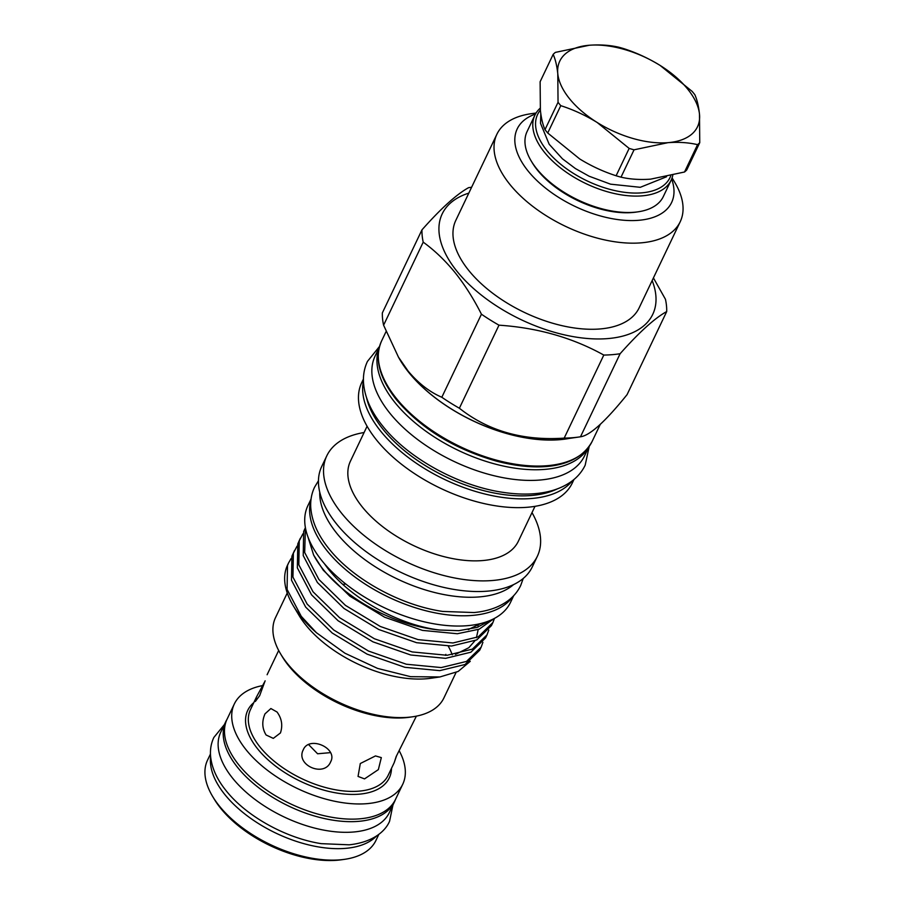 <?xml version="1.0" encoding="UTF-8"?>
<svg xmlns="http://www.w3.org/2000/svg" width="905" height="905" viewBox="0 0 905 905"><rect width="100%" height="100%" fill="white"/><g stroke="black" fill="none" stroke-linecap="round" stroke-linejoin="round"><path stroke-width="1.36" d="M226.951 719.452A93.385 49.221 25.5 0 0 225.82 721.545A93.385 49.221 25.5 0 0 237.777 767.632A93.385 49.221 25.5 0 0 324.872 818.652A93.385 49.221 25.5 0 0 394.41 801.954A93.385 49.221 25.5 0 0 395.338 799.76M225.82 721.545L220.741 732.213A93.385 49.221 25.5 0 0 232.687 778.289A93.385 49.221 25.5 0 0 319.793 829.308A93.385 49.221 25.5 0 0 389.32 812.622L394.41 801.954M513.712 595.66L510.522 602.357A112.254 59.164 -154.5 0 1 426.934 622.425A112.254 59.164 -154.5 0 1 322.237 561.089A112.254 59.164 -154.5 0 1 307.87 505.691L311.071 499.006M512.75 596.644A112.254 59.164 -154.5 0 1 427.239 611.101A112.254 59.164 -154.5 0 1 327.135 550.84A112.254 59.164 -154.5 0 1 310.901 500.363M588.702 447.127L584.506 455.939A115.998 61.133 -154.5 0 1 498.135 476.675A115.998 61.133 -154.5 0 1 389.953 413.302A115.998 61.133 -154.5 0 1 375.1 356.061L379.308 347.248M588.408 447.523A115.998 61.133 -154.5 0 1 501.008 465.509A115.998 61.133 -154.5 0 1 395.033 402.635A115.998 61.133 -154.5 0 1 379.184 347.735M308.594 744.577L317.598 753.775L330.495 752.632M344.658 859.32L341.66 859.75A90.07 47.467 -154.5 0 1 220.786 808.425A90.07 47.467 -154.5 0 1 214.1 798.911L212.551 796.31A93.283 49.164 25.5 0 0 219.474 806.163A93.283 49.164 25.5 0 0 344.658 859.32A93.283 49.164 25.5 0 0 375.926 840.451L378.856 834.32M210.469 754.001L207.539 760.143A93.283 49.164 25.5 0 0 212.551 796.31M332.135 573.499A76.28 40.205 -154.5 0 1 333.47 573.284M399.196 750.743A93.283 49.164 -154.5 0 1 402.725 784.284A93.283 49.164 -154.5 0 1 333.266 800.959A93.283 49.164 -154.5 0 1 246.273 749.996A93.283 49.164 -154.5 0 1 234.327 703.966A93.283 49.164 -154.5 0 1 262.699 685.583M402.725 784.284L395.485 799.454A93.283 49.164 -154.5 0 1 326.026 816.129A93.283 49.164 -154.5 0 1 239.033 765.166A93.283 49.164 -154.5 0 1 227.098 719.136L234.327 703.966M376.571 835.949A93.283 49.164 -154.5 0 1 304.578 843.845A93.283 49.164 -154.5 0 1 224.949 794.692A93.283 49.164 -154.5 0 1 210.639 756.806M265.131 680.832L259.656 695.685L255.323 701.488L256.488 696.986L264.565 681.997M266.093 734.984C262.099 728.468 261.737 721.421 264.995 713.853L270.878 708.536L277.043 712.02C281.783 718.48 282.914 725.459 280.437 732.96L273.299 738.378L266.093 734.984M303.311 749.702C309.227 735.313 338.244 748.254 330.63 761.886C324.126 777.859 295.109 764.974 303.311 749.702L302.926 750.618M331.004 760.981L330.63 761.886M396.594 755.698L394.195 762.666L396.164 756.569L416.379 716.149M375.485 755.924L381.333 757.609L378.358 769.612L364.534 778.888L358.052 776.422L360.303 763.526L375.485 755.924M342.905 584.426A58.802 30.985 -154.5 0 1 345.846 584.042M540.376 110.139A73.339 38.655 25.5 0 0 560.84 164.382A73.339 38.655 25.5 0 0 641.634 192.856A73.339 38.655 25.5 0 0 670.741 175.819M672.777 175.332A75.477 39.786 -154.5 0 1 671.148 180.163A75.477 39.786 -154.5 0 1 641.962 195.865A75.477 39.786 -154.5 0 1 562.503 169.461A75.477 39.786 -154.5 0 1 534.889 115.173A75.477 39.786 -154.5 0 1 540.195 108.193M638.014 211.827L636.023 212.121A73.339 38.655 -154.5 0 1 632.244 212.539A73.339 38.655 -154.5 0 1 532.163 162.583L531.133 160.852A75.477 39.786 25.5 0 0 634.134 212.268A75.477 39.786 25.5 0 0 638.014 211.827A75.477 39.786 25.5 0 0 663.32 196.566L671.148 180.163M534.889 115.173L527.072 131.576A75.477 39.786 25.5 0 0 531.133 160.852M468.813 193.116A116.643 61.472 25.5 0 0 457.127 271.466A116.643 61.472 25.5 0 0 592.492 338.821A116.643 61.472 25.5 0 0 652.154 280.561M471.607 187.245A131.508 69.312 25.5 0 0 468.564 187.674C456.493 194.371 440.961 208.433 421.968 229.859A131.508 69.312 25.5 0 0 423.212 242.155L383.596 325.2L398.46 357.124L408.053 370.993C418.302 383.234 429.558 391.989 441.821 397.261L481.437 314.205C473.575 298.65 464.763 284.77 455.011 272.541C445.09 260.436 434.49 250.312 423.212 242.155M496.868 134.291L455.803 220.401A101.564 53.531 25.5 0 0 468.801 270.516A101.564 53.531 25.5 0 0 563.521 326.004A101.564 53.531 25.5 0 0 639.145 307.847L680.221 221.736A101.564 53.531 -154.5 0 1 604.597 239.893A101.564 53.531 -154.5 0 1 509.866 184.405A101.564 53.531 -154.5 0 1 496.868 134.291A101.564 53.531 -154.5 0 1 530.918 113.747L536.088 113.001M535.466 114.064A85.534 45.08 25.5 0 0 528.158 171.09A85.534 45.08 25.5 0 0 626.577 220.435A85.534 45.08 25.5 0 0 671.646 179.02M398.46 357.124L400.327 360.258A116.53 61.416 25.5 0 0 408.97 372.577A116.53 61.416 25.5 0 0 565.365 438.97L579.324 436.968A131.508 69.312 -154.5 0 1 564.188 438.111L603.805 355.065C572.605 337.712 537.66 327.757 498.983 325.178L459.378 408.234C488.1 430.972 523.045 440.939 564.188 438.111M383.596 325.2A131.508 69.312 -154.5 0 1 382.351 312.904L421.968 229.859M398.426 357.068A116.643 61.472 25.5 0 0 408.89 372.577A116.643 61.472 25.5 0 0 569.041 438.45M363.425 379.037L361.728 382.6A116.643 61.472 25.5 0 0 376.661 440.158A116.643 61.472 25.5 0 0 485.442 503.881A116.643 61.472 25.5 0 0 572.288 483.032L573.985 479.469M367.091 426.255L350.439 461.154A93.011 49.017 25.5 0 0 362.351 507.049A93.011 49.017 25.5 0 0 449.095 557.865A93.011 49.017 25.5 0 0 518.35 541.235L534.991 506.336M364.093 432.522A116.643 61.472 25.5 0 0 326.796 455.837A116.643 61.472 25.5 0 0 341.728 513.395A116.643 61.472 25.5 0 0 450.509 577.119A116.643 61.472 25.5 0 0 537.355 556.27A116.643 61.472 25.5 0 0 532.004 512.615M326.796 455.837L321.716 466.494A116.643 61.472 25.5 0 0 336.649 524.052A116.643 61.472 25.5 0 0 445.43 587.775A116.643 61.472 25.5 0 0 532.276 566.926L537.355 556.27M319.737 492.128A110.229 58.09 25.5 0 0 336.92 533.486A110.229 58.09 25.5 0 0 513.599 584.596M316.433 632.719L301.263 616.339L287.077 589.404L287.507 565.444L288.593 562.887L287.598 564.98A105.048 55.363 25.5 0 0 293.243 605.717A105.048 55.363 25.5 0 0 301.037 616.814A105.048 55.363 25.5 0 0 316.433 632.719L344.941 653.218L377.6 668.422L410.576 676.668L439.887 676.963L458.145 671.465L470.249 661.329M288.593 562.887L291.172 558.442M294.464 550.579L291.908 556.213L291.489 580.173L305.664 607.108L332.226 633.036L367.079 654.134L404.863 667.302L439.751 670.639L465.034 664.508L479.684 650.242L481.143 647.177L466.494 661.431L441.221 667.573L406.322 664.225L368.539 651.068L333.696 629.971L307.123 604.042L292.949 577.107L293.378 553.147L297.044 546.145M300.324 538.283L297.779 543.916L297.349 567.876L311.535 594.811L338.097 620.74L372.951 641.837L410.723 654.994L445.622 658.342L470.905 652.2L485.555 637.946L487.014 634.869L472.365 649.134L447.081 655.277L412.194 651.928L374.41 638.76L339.556 617.674L312.994 591.746L298.82 564.799L299.238 540.839L302.904 533.837M304.725 529.052L303.65 531.608L303.22 555.568L317.395 582.503L343.968 608.443L378.81 629.529L416.594 642.697L451.493 646.046L476.765 639.903L491.415 625.638L492.886 622.572L478.236 636.837L452.952 642.969L418.053 639.631L380.281 626.464L345.427 605.366L318.865 579.438L304.68 552.503L305.415 527.739M490.94 620.106L477.037 627.425L458.824 630.672L439.66 630.038A105.048 55.363 25.5 0 1 323.47 569.788A105.048 55.363 25.5 0 1 313.605 554.991L323.266 570.207L349.828 596.135L384.682 617.233L422.465 630.389L457.353 633.738L479.164 629.19L493.938 618.658M482.908 642.346L481.143 647.177M488.779 630.05L487.014 634.869M494.469 618.387L492.886 622.572M287.247 593.013L275.516 617.606A93.283 49.164 25.5 0 0 280.539 653.783L282.089 656.374A90.07 47.467 25.5 0 0 288.774 665.899A90.07 47.467 25.5 0 0 409.648 717.224L412.635 716.783A93.283 49.164 25.5 0 0 443.914 697.925L456.052 672.472M280.539 653.783A93.283 49.164 25.5 0 0 287.462 663.637A93.283 49.164 25.5 0 0 412.635 716.783M293.243 605.717L298.922 615.23A93.283 49.164 25.5 0 0 305.845 625.095A93.283 49.164 25.5 0 0 431.029 678.241L439.887 676.963M313.605 554.991L307.926 536.823M324.25 563.51L326.298 566.338C349.206 597.832 399.026 625.276 439.66 630.038M333.266 573.091A76.28 40.205 25.5 0 0 331.965 573.306M448.269 646.17A93.283 49.164 -154.5 0 1 452.251 654.813M580.49 436.787C589.868 435.577 605.4 421.515 627.086 394.614L666.702 311.558C654.801 318.108 639.269 332.169 620.106 353.731L580.49 436.787A131.508 69.312 -154.5 0 1 579.324 436.968M459.378 408.234A131.508 69.312 -154.5 0 1 441.821 397.261M672.076 177.866L674.757 182.357A101.564 53.531 -154.5 0 1 680.221 221.736M481.437 314.205A131.508 69.312 25.5 0 0 498.983 325.178M603.805 355.065A131.508 69.312 25.5 0 0 620.106 353.731M666.702 311.558A131.508 69.312 25.5 0 0 665.447 299.261L653.421 277.926M558.046 102.288L545.002 129.641C542.796 124.732 541.258 118.272 540.387 110.252L540.127 81.733L553.17 54.368C555.376 59.278 556.914 65.737 557.785 73.758A76.28 40.205 25.5 0 0 597.142 122.469A76.28 40.205 25.5 0 0 667.992 142.662A76.28 40.205 25.5 0 0 699.486 114.154A76.28 40.205 25.5 0 0 660.13 65.443A76.28 40.205 25.5 0 0 589.291 45.25A76.28 40.205 25.5 0 0 557.785 73.758L558.046 102.288A86.597 45.646 25.5 0 0 560.772 105.659C573.374 109.72 585.501 115.32 597.142 122.469L629.156 148.409A86.597 45.646 25.5 0 0 634.054 149.811L667.992 142.662C678.671 141.893 688.524 142.549 697.563 144.653A86.597 45.646 25.5 0 0 699.746 142.673L699.486 114.154C698.603 106.111 697.065 99.652 694.87 94.765A86.597 45.646 25.5 0 0 692.144 91.394L660.13 65.443C648.455 58.282 636.328 52.682 623.76 48.632A86.597 45.646 25.5 0 0 618.862 47.241C609.823 45.137 599.97 44.481 589.291 45.25L555.353 52.4A86.597 45.646 25.5 0 0 553.17 54.368M629.156 148.409L616.113 175.762C603.499 171.701 591.372 166.101 579.732 158.963L547.729 133.012L560.772 105.659M545.002 129.641A86.597 45.646 25.5 0 0 547.729 133.012M697.563 144.653L684.519 172.007L650.582 179.156C639.801 179.914 629.937 179.258 621.011 177.165L634.054 149.811M684.519 172.007A86.597 45.646 25.5 0 0 686.703 170.027L699.746 142.673M616.113 175.762A86.597 45.646 25.5 0 0 621.011 177.165M394.195 762.666L388.155 775.325A76.28 40.205 -154.5 0 1 331.366 788.956A76.28 40.205 -154.5 0 1 260.221 747.281A76.28 40.205 -154.5 0 1 250.459 709.644L256.488 696.986M391.503 768.311A78.418 41.325 -154.5 0 1 339.228 793.414A78.418 41.325 -154.5 0 1 257.778 749.057A78.418 41.325 -154.5 0 1 253.796 702.631M592.119 441.448C577.322 468.598 538.328 471.912 496.766 461.222C454.638 449.185 421.21 428.71 396.481 399.784C379.127 377.804 374.15 358.21 381.559 341.027A116.643 61.472 25.5 0 0 396.492 398.573A116.643 61.472 25.5 0 0 505.273 462.308A116.643 61.472 25.5 0 0 592.119 441.448L600.23 424.456M366.615 397.985A114.505 60.352 25.5 0 0 383.279 429.603A114.505 60.352 25.5 0 0 557.254 488.915M572.367 480.77A116.643 61.472 -154.5 0 1 482.931 493.508A116.643 61.472 -154.5 0 1 380.847 431.38A116.643 61.472 -154.5 0 1 363.437 381.118M468.304 629.586L480.725 623.534M666.533 176.769L640.276 187.312L610.547 184.168L589.132 176.226L575.433 168.568L562.457 158.828L549.165 144.246L540.511 123.329L540.828 113.917M392.951 805.009L389.569 821.288C385.111 831.706 372.396 842.329 349.228 844.817L321.207 843.652C285.969 838.188 246.522 816.4 226.273 790.891C217.064 779.578 211.838 768.13 210.616 756.557C209.994 749.747 211.069 743.39 213.84 737.473L224.372 724.6M379.534 346.411L367.475 361.378C364.364 367.984 363.041 375.1 363.516 382.725C364.636 397.238 371.084 411.752 382.872 426.266C408.347 458.405 458.711 485.974 503.056 492.354C515.398 494.232 526.925 494.571 537.649 493.395C550.896 491.935 562.028 488.055 571.078 481.72C577.288 477.286 581.994 471.788 585.173 465.215L589.212 446.425M318.447 480.77L314.544 487.241C311.58 493.542 310.325 500.341 310.766 507.615C311.829 521.427 317.96 535.217 329.126 548.962C353.233 579.358 400.791 605.388 442.715 611.429L474.062 612.549C487.218 611.305 498.27 607.56 507.207 601.316C513.146 597.085 517.626 591.825 520.669 585.546L523.237 578.453M278.683 650.469L267.111 674.734M445.86 654.36L445.384 655.356M381.559 341.027L386.062 331.592M304.736 529.052L305.404 527.638M477.953 624.167L478.202 627.041M478.179 629.575L476.437 637.697M474.91 640.797L468.824 647.708L455.464 654.372"/></g></svg>
